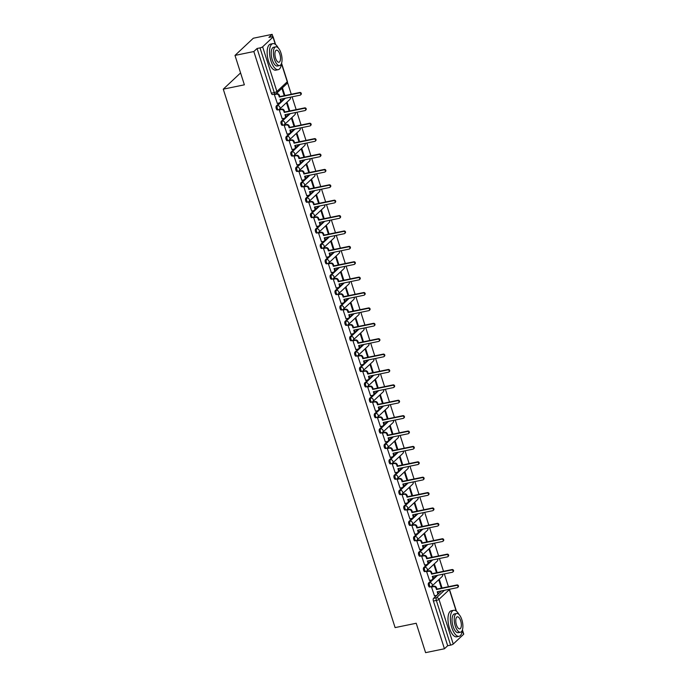 <?xml version="1.0" encoding="UTF-8"?>
<svg xmlns="http://www.w3.org/2000/svg" width="687" height="687" viewBox="0 0 687 687"><rect width="100%" height="100%" fill="white"/><g stroke="black" fill="none" stroke-linecap="round" stroke-linejoin="round"><path stroke-width="1.03" d="M431.925 579.871L428.602 582.988A2.13 0.885 78.4 0 0 428.499 585.65A2.13 0.885 78.4 0 0 429.667 587.042L430.706 586.827A2.13 0.885 -101.6 0 1 429.547 585.436A2.13 0.885 -101.6 0 1 429.65 582.774L437.61 575.302M427.013 564.482L423.699 567.599A2.13 0.885 78.4 0 0 423.596 570.253A2.13 0.885 78.4 0 0 424.755 571.653L425.794 571.438A2.13 0.885 -101.6 0 1 424.635 570.038A2.13 0.885 -101.6 0 1 424.738 567.385L432.698 559.914M422.101 549.093L418.787 552.211A2.13 0.885 78.4 0 0 418.684 554.864A2.13 0.885 78.4 0 0 419.843 556.264L420.882 556.049A2.13 0.885 -101.6 0 1 419.723 554.649A2.13 0.885 -101.6 0 1 419.826 551.996L427.786 544.525M417.198 533.696L413.875 536.813A2.13 0.885 78.4 0 0 413.772 539.475A2.13 0.885 78.4 0 0 414.931 540.875L415.97 540.66A2.13 0.885 -101.6 0 1 414.811 539.261A2.13 0.885 -101.6 0 1 414.914 536.607L422.874 529.136M412.286 518.307L408.963 521.424A2.13 0.885 78.4 0 0 408.859 524.087A2.13 0.885 78.4 0 0 410.019 525.486L411.058 525.272A2.13 0.885 -101.6 0 1 409.899 523.872A2.13 0.885 -101.6 0 1 410.002 521.21L417.962 513.747M407.374 502.918L404.05 506.036A2.13 0.885 78.4 0 0 403.947 508.698A2.13 0.885 78.4 0 0 405.107 510.089L406.146 509.874A2.13 0.885 -101.6 0 1 404.987 508.483A2.13 0.885 -101.6 0 1 405.09 505.821L413.05 498.358M402.462 487.53L399.138 490.647A2.13 0.885 78.4 0 0 399.035 493.309A2.13 0.885 78.4 0 0 400.195 494.7L401.234 494.485A2.13 0.885 -101.6 0 1 400.074 493.094A2.13 0.885 -101.6 0 1 400.178 490.432L408.138 482.97M397.55 472.141L394.226 475.258A2.13 0.885 78.4 0 0 394.123 477.92A2.13 0.885 78.4 0 0 395.283 479.311L396.33 479.097A2.13 0.885 -101.6 0 1 395.162 477.705A2.13 0.885 -101.6 0 1 395.265 475.043L403.226 467.572M392.638 456.752L389.314 459.869A2.13 0.885 78.4 0 0 389.211 462.531A2.13 0.885 78.4 0 0 390.371 463.923L391.418 463.708A2.13 0.885 -101.6 0 1 390.25 462.317A2.13 0.885 -101.6 0 1 390.353 459.655L398.314 452.183M387.726 441.363L384.402 444.48A2.13 0.885 78.4 0 0 384.299 447.143A2.13 0.885 78.4 0 0 385.459 448.534L386.506 448.319A2.13 0.885 -101.6 0 1 385.338 446.928A2.13 0.885 -101.6 0 1 385.441 444.266L393.402 436.795M382.814 425.974L379.49 429.092A2.13 0.885 78.4 0 0 379.387 431.754A2.13 0.885 78.4 0 0 380.546 433.145L381.594 432.93A2.13 0.885 -101.6 0 1 380.426 431.539A2.13 0.885 -101.6 0 1 380.529 428.877L388.49 421.406M377.902 410.586L374.578 413.703A2.13 0.885 78.4 0 0 374.475 416.365A2.13 0.885 78.4 0 0 375.643 417.756L376.682 417.541A2.13 0.885 -101.6 0 1 375.523 416.15A2.13 0.885 -101.6 0 1 375.617 413.488L383.578 406.017M372.989 395.197L369.666 398.314A2.13 0.885 78.4 0 0 369.563 400.968A2.13 0.885 78.4 0 0 370.731 402.367L371.77 402.153A2.13 0.885 -101.6 0 1 370.611 400.753A2.13 0.885 -101.6 0 1 370.714 398.099L378.666 390.628M368.077 379.808L364.754 382.925A2.13 0.885 78.4 0 0 364.651 385.579A2.13 0.885 78.4 0 0 365.819 386.979L366.858 386.764A2.13 0.885 -101.6 0 1 365.699 385.364A2.13 0.885 -101.6 0 1 365.802 382.711L373.754 375.239M363.165 364.411L359.842 367.528A2.13 0.885 78.4 0 0 359.739 370.19A2.13 0.885 78.4 0 0 360.907 371.59L361.946 371.375A2.13 0.885 -101.6 0 1 360.787 369.975A2.13 0.885 -101.6 0 1 360.89 367.313L368.85 359.851M358.253 349.022L354.939 352.139A2.13 0.885 78.4 0 0 354.835 354.801A2.13 0.885 78.4 0 0 355.995 356.201L357.034 355.986A2.13 0.885 -101.6 0 1 355.875 354.586A2.13 0.885 -101.6 0 1 355.978 351.924L363.938 344.462M353.341 333.633L350.026 336.75A2.13 0.885 78.4 0 0 349.923 339.412A2.13 0.885 78.4 0 0 351.083 340.804L352.122 340.589A2.13 0.885 -101.6 0 1 350.963 339.198A2.13 0.885 -101.6 0 1 351.066 336.536L359.026 329.073M348.438 318.244L345.114 321.361A2.13 0.885 78.4 0 0 345.011 324.024A2.13 0.885 78.4 0 0 346.171 325.415L347.21 325.2A2.13 0.885 -101.6 0 1 346.05 323.809A2.13 0.885 -101.6 0 1 346.154 321.147L354.114 313.684M343.526 302.855L340.202 305.973A2.13 0.885 78.4 0 0 340.099 308.635A2.13 0.885 78.4 0 0 341.259 310.026L342.298 309.811A2.13 0.885 -101.6 0 1 341.138 308.42A2.13 0.885 -101.6 0 1 341.241 305.758L349.202 298.287M338.614 287.467L335.29 290.584A2.13 0.885 78.4 0 0 335.187 293.246A2.13 0.885 78.4 0 0 336.347 294.637L337.386 294.422A2.13 0.885 -101.6 0 1 336.226 293.031A2.13 0.885 -101.6 0 1 336.329 290.369L344.29 282.898M333.702 272.078L330.378 275.195A2.13 0.885 78.4 0 0 330.275 277.857A2.13 0.885 78.4 0 0 331.435 279.248L332.474 279.034A2.13 0.885 -101.6 0 1 331.314 277.642A2.13 0.885 -101.6 0 1 331.417 274.98L339.378 267.509M328.79 256.689L325.466 259.806A2.13 0.885 78.4 0 0 325.363 262.468A2.13 0.885 78.4 0 0 326.523 263.86L327.57 263.645A2.13 0.885 -101.6 0 1 326.402 262.254A2.13 0.885 -101.6 0 1 326.505 259.592L334.466 252.12M323.878 241.3L320.554 244.417A2.13 0.885 78.4 0 0 320.451 247.08A2.13 0.885 78.4 0 0 321.61 248.471L322.658 248.256A2.13 0.885 -101.6 0 1 321.49 246.865A2.13 0.885 -101.6 0 1 321.593 244.203L329.554 236.732M318.966 225.911L315.642 229.029A2.13 0.885 78.4 0 0 315.539 231.682A2.13 0.885 78.4 0 0 316.698 233.082L317.746 232.867A2.13 0.885 -101.6 0 1 316.578 231.467A2.13 0.885 -101.6 0 1 316.681 228.814L324.642 221.343M314.053 210.523L310.73 213.64A2.13 0.885 78.4 0 0 310.627 216.293A2.13 0.885 78.4 0 0 311.786 217.693L312.834 217.478A2.13 0.885 -101.6 0 1 311.666 216.079A2.13 0.885 -101.6 0 1 311.769 213.425L319.73 205.954M309.141 195.125L305.818 198.242A2.13 0.885 78.4 0 0 305.715 200.905A2.13 0.885 78.4 0 0 306.883 202.304L307.922 202.09A2.13 0.885 -101.6 0 1 306.763 200.69A2.13 0.885 -101.6 0 1 306.857 198.028L314.818 190.565M304.229 179.736L300.906 182.854A2.13 0.885 78.4 0 0 300.803 185.516A2.13 0.885 78.4 0 0 301.971 186.916L303.01 186.701A2.13 0.885 -101.6 0 1 301.851 185.301A2.13 0.885 -101.6 0 1 301.954 182.639L309.906 175.176M299.317 164.348L295.994 167.465A2.13 0.885 78.4 0 0 295.891 170.127A2.13 0.885 78.4 0 0 297.059 171.518L298.098 171.303A2.13 0.885 -101.6 0 1 296.939 169.912A2.13 0.885 -101.6 0 1 297.042 167.25L304.994 159.788M294.405 148.959L291.082 152.076A2.13 0.885 78.4 0 0 290.979 154.738A2.13 0.885 78.4 0 0 292.147 156.129L293.186 155.915A2.13 0.885 -101.6 0 1 292.027 154.523A2.13 0.885 -101.6 0 1 292.13 151.861L300.09 144.399M289.493 133.57L286.178 136.687A2.13 0.885 78.4 0 0 286.075 139.349A2.13 0.885 78.4 0 0 287.235 140.741L288.274 140.526A2.13 0.885 -101.6 0 1 287.114 139.135A2.13 0.885 -101.6 0 1 287.218 136.473L295.178 129.001M284.581 118.181L281.266 121.298A2.13 0.885 78.4 0 0 281.163 123.961A2.13 0.885 78.4 0 0 282.323 125.352L283.362 125.137A2.13 0.885 -101.6 0 1 282.202 123.746A2.13 0.885 -101.6 0 1 282.305 121.084L290.266 113.613M279.678 102.792L276.354 105.91A2.13 0.885 78.4 0 0 276.251 108.572A2.13 0.885 78.4 0 0 277.411 109.963L278.45 109.748A2.13 0.885 -101.6 0 1 277.29 108.357A2.13 0.885 -101.6 0 1 277.393 105.695L285.354 98.224M448.422 586.707L444.343 573.911M443.51 571.318L439.431 558.522M438.598 555.929L434.519 543.134M433.686 540.54L429.607 527.745M428.782 525.151L424.695 512.356M423.87 509.763L419.783 496.967M418.958 494.374L414.871 481.578M414.046 478.985L409.959 466.19M409.134 463.588L405.047 450.801M404.222 448.199L400.135 435.412M399.31 432.81L395.231 420.015M394.398 417.421L390.319 404.626M389.486 402.032L385.407 389.237M384.574 386.644L380.495 373.848M379.662 371.255L375.583 358.459M374.75 355.866L370.671 343.071M369.838 340.477L365.759 327.682M364.926 325.088L360.847 312.293M360.022 309.7L355.935 296.904M355.11 294.302L351.023 281.515M350.198 278.913L346.111 266.127M345.286 263.525L341.199 250.729M340.374 248.136L336.287 235.34M335.462 232.747L331.374 219.952M330.55 217.358L326.471 204.563M325.638 201.969L321.559 189.174M320.726 186.581L316.647 173.785M315.814 171.192L311.735 158.396M310.902 155.803L306.823 143.008M305.99 140.414L301.911 127.619M301.078 125.017L296.999 112.23M296.166 109.628L292.087 96.841M291.262 94.239L287.484 82.406M272.894 36.694L272.146 34.35L268.9 37.39L271.837 36.789A2.13 0.481 -17.7 0 1 273.134 36.823A2.13 0.481 -17.7 0 1 272.997 37.081L262.632 46.81L276.895 91.5L287.26 81.77L281.464 63.616M234.997 55.415L253.838 51.534L444.437 648.768L425.597 652.65L416.219 623.255L395.102 627.6L223.266 89.164L244.374 84.81L234.997 55.415L253.305 38.232L272.146 34.35M462.42 629.936L463.734 634.058A2.13 0.481 162.3 0 1 463.605 634.316L453.24 644.045A2.13 0.481 162.3 0 1 450.612 645.119L447.675 645.728L433.411 601.039A2.13 0.885 -101.6 0 1 433.514 598.377L436.838 595.26M437.937 594.229L441.475 590.906M447.675 645.728L444.437 648.768M257.075 48.494L271.339 93.183L274.268 92.573A2.13 0.481 162.3 0 0 276.895 91.5A2.13 1.872 46.8 0 1 275.633 93.861A2.13 0.885 -101.6 0 1 275.435 93.973A2.13 0.885 -101.6 0 1 274.268 92.573L260.012 47.884L257.075 48.494L253.838 51.534M260.012 47.884A2.13 0.481 -17.7 0 0 262.632 46.81M274.929 94.136L274.353 94.583L277.299 103.359M289.811 110.942L287.14 102.578L286.591 103.093L289.141 111.079M279.841 109.525L279.265 109.972L282.211 118.748M294.714 126.331L292.052 117.966L291.503 118.482L294.045 126.468M284.753 124.914L284.178 125.36L287.114 134.137M299.626 141.72L296.964 133.364L296.415 133.879L298.957 141.857M289.665 140.311L289.09 140.749L292.027 149.526M304.539 157.108L301.876 148.753L301.327 149.268L303.869 157.246M294.568 155.7L294.002 156.138L296.939 164.914M309.451 172.497L306.788 164.141L306.239 164.657L308.781 172.643M299.48 171.089L298.914 171.527L301.851 180.303M314.363 187.895L311.692 179.53L311.142 180.046L313.693 188.032M304.393 186.478L303.826 186.916L306.763 195.692M319.275 203.283L316.604 194.919L316.054 195.434L318.605 203.421M309.305 201.866L308.738 202.304L311.675 211.081M324.187 218.672L321.516 210.308L320.966 210.823L323.517 218.81M314.217 217.255L313.641 217.693L316.587 226.47M329.099 234.061L326.428 225.697L325.878 226.212L328.429 234.198M319.129 232.644L318.553 233.082L321.499 241.867M334.011 249.45L331.34 241.085L330.791 241.601L333.341 249.587M324.041 248.033L323.465 248.479L326.411 257.256M338.923 264.839L336.252 256.474L335.703 256.99L338.253 264.976M328.953 263.422L328.377 263.868L331.323 272.645M343.835 280.227L341.164 271.863L340.615 272.378L343.165 280.365M333.865 278.81L333.289 279.257L336.235 288.033M348.747 295.616L346.076 287.252L345.527 287.776L348.077 295.753M338.777 294.199L338.202 294.646L341.147 303.422M353.659 311.005L350.988 302.649L350.439 303.165L352.989 311.142M343.689 309.597L343.114 310.035L346.059 318.811M358.571 326.394L355.9 318.038L355.351 318.553L357.901 326.531M348.601 324.985L348.026 325.423L350.971 334.2M363.475 341.783L360.812 333.427L360.263 333.942L362.813 341.928M353.513 340.374L352.938 340.812L355.875 349.589M368.387 357.18L365.724 348.816L365.175 349.331L367.717 357.317M358.425 355.763L357.85 356.201L360.787 364.977M373.299 372.569L370.637 364.204L370.087 364.72L372.629 372.706M363.329 371.152L362.762 371.59L365.699 380.366M378.211 387.957L375.549 379.593L374.999 380.109L377.541 388.095M368.241 386.541L367.674 386.979L370.611 395.755M383.123 403.346L380.452 394.982L379.902 395.497L382.453 403.484M373.153 401.929L372.586 402.367L375.523 411.152M388.035 418.735L385.364 410.371L384.814 410.886L387.365 418.872M378.065 417.318L377.498 417.765L380.435 426.541M392.947 434.124L390.276 425.76L389.727 426.275L392.277 434.261M382.977 432.707L382.401 433.154L385.347 441.93M397.859 449.513L395.188 441.148L394.639 441.664L397.189 449.65M387.889 448.096L387.313 448.542L390.259 457.319M402.771 464.901L400.1 456.537L399.551 457.061L402.101 465.039M392.801 463.485L392.225 463.931L395.171 472.708M407.683 480.29L405.012 471.935L404.463 472.45L407.013 480.428M397.713 478.882L397.138 479.32L400.083 488.096M412.595 495.679L409.924 487.323L409.375 487.839L411.925 495.816M402.625 494.271L402.05 494.709L404.995 503.485M417.507 511.068L414.836 502.712L414.287 503.228L416.837 511.214M407.537 509.66L406.962 510.098L409.907 518.874M422.419 526.465L419.748 518.101L419.199 518.616L421.749 526.603M412.449 525.048L411.874 525.486L414.819 534.263M427.331 541.854L424.66 533.49L424.111 534.005L426.661 541.991M417.361 540.437L416.786 540.875L419.731 549.652M432.243 557.243L429.573 548.879L429.023 549.394L431.573 557.38M422.273 555.826L421.698 556.264L424.635 565.04M437.147 572.632L434.485 564.267L433.935 564.783L436.477 572.769M427.185 571.215L426.61 571.653L429.547 580.438M442.059 588.02L439.397 579.656L438.847 580.172L441.389 588.158M432.089 586.604L431.522 587.05L434.459 595.827M433.025 578.84L436.563 575.517M428.113 563.452L431.651 560.128M423.201 548.063L426.739 544.739M418.289 532.674L421.827 529.351M413.376 517.285L416.923 513.962M408.464 501.896L412.011 498.573M403.552 486.508L407.099 483.184M398.64 471.11L402.187 467.787M393.728 455.721L397.275 452.398M388.816 440.333L392.363 437.009M383.913 424.944L387.451 421.62M379.001 409.555L382.539 406.232M374.089 394.166L377.627 390.843M369.177 378.777L372.715 375.454M364.265 363.389L367.803 360.065M359.353 348L362.891 344.676M354.44 332.611L357.979 329.288M349.528 317.222L353.066 313.899M344.616 301.825L348.163 298.502M339.704 286.436L343.251 283.113M334.792 271.047L338.339 267.724M329.88 255.658L333.427 252.335M324.968 240.27L328.515 236.946M320.056 224.881L323.603 221.558M315.153 209.492L318.691 206.169M310.241 194.103L313.779 190.78M305.329 178.714L308.867 175.391M300.417 163.326L303.955 160.002M295.504 147.937L299.043 144.614M290.592 132.539L294.13 129.216M285.68 117.151L289.218 113.827M280.768 101.762L284.306 98.439M240.579 72.916L223.266 89.164M284.899 95.553L282.434 87.833M281.885 88.348L284.229 95.691M271.339 93.183A2.13 0.885 78.4 0 0 272.499 94.574L275.435 93.973A2.13 2.13 0 0 0 276.457 93.441L286.822 83.711A2.13 2.13 0 0 0 287.389 81.513L281.576 63.281M277.162 103.385L279.197 102.964A2.13 1.872 -133.2 0 0 280.459 100.603L280.047 99.323L300.073 95.192A1.219 1.073 -133.2 0 0 299.352 92.925L279.326 97.047L278.913 95.768A2.13 1.872 -133.2 0 0 276.397 94.188L276.87 93.741A2.13 1.872 46.8 0 1 279.394 95.321L279.807 96.601L299.824 92.479A1.219 1.073 46.8 0 1 301.026 94.505L300.545 94.952M280.631 99.203L280.931 100.156A2.13 1.872 46.8 0 1 280.494 102.097L280.021 102.543M274.791 94.162L276.87 93.741M274.362 94.6L276.397 94.188M279.326 97.047L279.807 96.601M282.074 118.774L284.109 118.353A2.13 1.872 -133.2 0 0 285.371 115.991L284.959 114.712L304.985 110.581A1.219 1.073 -133.2 0 0 304.255 108.314L284.238 112.436L283.825 111.157A2.13 1.872 -133.2 0 0 281.309 109.576L281.782 109.13A2.13 1.872 46.8 0 1 284.306 110.71L284.71 111.99L304.736 107.868A1.219 1.073 46.8 0 1 305.93 109.894L305.457 110.341M285.543 114.592L285.844 115.545A2.13 1.872 46.8 0 1 285.406 117.486L284.933 117.932M279.703 109.559L281.782 109.13M279.274 109.997L281.309 109.576M284.238 112.436L284.71 111.99M286.986 134.163L289.021 133.742A2.13 1.872 -133.2 0 0 290.283 131.38L289.871 130.101L309.897 125.97A1.219 1.073 -133.2 0 0 309.167 123.703L289.15 127.825L288.738 126.545A2.13 1.872 -133.2 0 0 286.213 124.965L286.694 124.519A2.13 1.872 46.8 0 1 289.218 126.099L289.622 127.378L309.648 123.256A1.219 1.073 46.8 0 1 310.842 125.283L310.369 125.73M290.455 129.98L290.756 130.934A2.13 1.872 46.8 0 1 290.318 132.874L289.845 133.321M284.616 124.948L286.694 124.519M284.186 125.386L286.213 124.965M289.15 127.825L289.622 127.378M278.252 47.944A13.285 5.522 78.4 0 0 272.859 43.642A13.285 5.522 78.4 0 0 270.961 60.945A13.285 5.522 78.4 0 0 278.218 69.662A13.285 5.522 78.4 0 0 281.472 63.573M272.859 43.642L270.489 44.131A13.285 5.522 78.4 0 0 268.591 61.435A13.285 5.522 78.4 0 0 275.856 70.151L278.218 69.662M279.643 65.566L277.471 66.021A9.566 3.976 -101.6 0 1 272.241 59.743A9.566 3.976 -101.6 0 1 273.606 47.283L275.788 46.836A9.566 3.976 78.4 0 0 274.422 59.297A9.566 3.976 78.4 0 0 279.643 65.566A9.566 3.976 78.4 0 0 281.009 53.114A9.566 3.976 78.4 0 0 275.788 46.836M279.841 54.213A6.166 2.559 78.4 0 0 276.466 50.168A6.166 2.559 78.4 0 0 275.59 58.197A6.166 2.559 78.4 0 0 278.956 62.242A6.166 2.559 78.4 0 0 279.841 54.213M459.088 614.599A13.285 5.522 78.4 0 0 453.695 610.296A13.285 5.522 78.4 0 0 451.806 627.6A13.285 5.522 78.4 0 0 459.062 636.317A13.285 5.522 78.4 0 0 462.317 630.228M453.695 610.296L451.333 610.777A13.285 5.522 78.4 0 0 449.435 628.09A13.285 5.522 78.4 0 0 456.692 636.806L459.062 636.317M460.488 632.22L458.306 632.675A9.566 3.976 -101.6 0 1 453.085 626.398A9.566 3.976 -101.6 0 1 454.451 613.938L456.623 613.491A9.566 3.976 78.4 0 0 455.258 625.951A9.566 3.976 78.4 0 0 460.488 632.22A9.566 3.976 78.4 0 0 461.853 619.76A9.566 3.976 78.4 0 0 456.623 613.491M460.676 620.859A6.166 2.559 78.4 0 0 457.31 616.814A6.166 2.559 78.4 0 0 456.434 624.844A6.166 2.559 78.4 0 0 459.801 628.888A6.166 2.559 78.4 0 0 460.676 620.859M291.898 149.551L293.933 149.131A2.13 1.872 -133.2 0 0 295.195 146.769L294.783 145.489L314.809 141.359A1.219 1.073 -133.2 0 0 314.079 139.092L294.062 143.222L293.65 141.934A2.13 1.872 -133.2 0 0 291.125 140.354L291.606 139.908A2.13 1.872 46.8 0 1 294.13 141.488L294.534 142.776L314.56 138.645A1.219 1.073 46.8 0 1 315.754 140.672L315.281 141.118M295.367 145.369L295.668 146.322A2.13 1.872 46.8 0 1 295.23 148.263L294.757 148.71M289.528 140.337L291.606 139.908M289.098 140.775L291.125 140.354M294.062 143.222L294.534 142.776M296.81 164.94L298.845 164.519A2.13 1.872 -133.2 0 0 300.107 162.158L299.695 160.878L319.721 156.748A1.219 1.073 -133.2 0 0 318.991 154.481L298.974 158.611L298.562 157.323A2.13 1.872 -133.2 0 0 296.037 155.743L296.518 155.296A2.13 1.872 46.8 0 1 299.043 156.876L299.446 158.165L319.472 154.034A1.219 1.073 46.8 0 1 320.666 156.061L320.194 156.507M300.279 160.758L300.58 161.711A2.13 1.872 46.8 0 1 300.142 163.652L299.669 164.099M294.44 155.726L296.518 155.296M294.01 156.164L296.037 155.743M298.974 158.611L299.446 158.165M301.722 180.329L303.757 179.917A2.13 1.872 -133.2 0 0 305.019 177.547L304.607 176.267L324.633 172.136A1.219 1.073 -133.2 0 0 323.903 169.869L303.886 174L303.474 172.712A2.13 1.872 -133.2 0 0 300.949 171.132L301.43 170.685A2.13 1.872 46.8 0 1 303.946 172.265L304.358 173.553L324.384 169.423A1.219 1.073 46.8 0 1 325.578 171.449L325.106 171.896M305.191 176.147L305.492 177.1A2.13 1.872 46.8 0 1 305.054 179.041L304.581 179.487M299.352 171.115L301.43 170.685M298.922 171.552L300.949 171.132M303.886 174L304.358 173.553M306.634 195.718L308.661 195.306A2.13 1.872 -133.2 0 0 309.931 192.935L309.519 191.656L329.537 187.525A1.219 1.073 -133.2 0 0 328.815 185.258L308.798 189.389L308.386 188.101A2.13 1.872 -133.2 0 0 305.861 186.52L306.342 186.074A2.13 1.872 46.8 0 1 308.858 187.654L309.27 188.942L329.296 184.812A1.219 1.073 46.8 0 1 330.49 186.838L330.018 187.285M310.103 191.536L310.404 192.489A2.13 1.872 46.8 0 1 309.966 194.43L309.493 194.876M304.264 186.503L306.342 186.074M303.826 186.941L305.861 186.52M308.798 189.389L309.27 188.942M311.546 211.107L313.573 210.694A2.13 1.872 -133.2 0 0 314.844 208.324L314.431 207.045L334.449 202.914A1.219 1.073 -133.2 0 0 333.727 200.647L313.71 204.778L313.298 203.498A2.13 1.872 -133.2 0 0 310.773 201.909L311.254 201.463A2.13 1.872 46.8 0 1 313.77 203.051L314.182 204.331L334.208 200.2A1.219 1.073 46.8 0 1 335.402 202.227L334.93 202.674M315.007 206.924L315.316 207.878A2.13 1.872 46.8 0 1 314.878 209.818L314.397 210.265M309.176 201.892L311.254 201.463M308.738 202.33L310.773 201.909M313.71 204.778L314.182 204.331M316.458 226.504L318.485 226.083A2.13 1.872 -133.2 0 0 319.747 223.722L319.343 222.433L339.361 218.311A1.219 1.073 -133.2 0 0 338.639 216.036L318.622 220.166L318.21 218.887A2.13 1.872 -133.2 0 0 315.685 217.298L316.157 216.852A2.13 1.872 46.8 0 1 318.682 218.44L319.094 219.72L339.112 215.589A1.219 1.073 46.8 0 1 340.314 217.616L339.842 218.062M319.919 222.313L320.228 223.275A2.13 1.872 46.8 0 1 319.79 225.216L319.309 225.662M314.088 217.281L316.157 216.852M313.65 217.719L315.685 217.298M318.622 220.166L319.094 219.72M321.37 241.893L323.397 241.472A2.13 1.872 -133.2 0 0 324.659 239.11L324.255 237.822L344.273 233.7A1.219 1.073 -133.2 0 0 343.552 231.425L323.525 235.555L323.122 234.276A2.13 1.872 -133.2 0 0 320.597 232.687L321.069 232.24A2.13 1.872 46.8 0 1 323.594 233.829L324.006 235.109L344.024 230.978A1.219 1.073 46.8 0 1 345.226 233.005L344.745 233.451M324.831 237.702L325.14 238.664A2.13 1.872 46.8 0 1 324.702 240.605L324.221 241.051M319 232.67L321.069 232.24M318.562 233.108L320.597 232.687M323.525 235.555L324.006 235.109M326.282 257.282L328.309 256.861A2.13 1.872 -133.2 0 0 329.571 254.499L329.167 253.211L349.185 249.089A1.219 1.073 -133.2 0 0 348.464 246.822L328.438 250.944L328.034 249.664A2.13 1.872 -133.2 0 0 325.509 248.084L325.982 247.638A2.13 1.872 46.8 0 1 328.506 249.218L328.918 250.497L348.936 246.375A1.219 1.073 46.8 0 1 350.138 248.393L349.657 248.84M329.743 253.091L330.052 254.053A2.13 1.872 46.8 0 1 329.614 255.993L329.133 256.44M323.912 248.059L325.982 247.638M323.474 248.496L325.509 248.084M328.438 250.944L328.918 250.497M331.186 272.67L333.221 272.25A2.13 1.872 -133.2 0 0 334.483 269.888L334.08 268.608L354.097 264.478A1.219 1.073 -133.2 0 0 353.376 262.211L333.35 266.333L332.946 265.053A2.13 1.872 -133.2 0 0 330.421 263.473L330.894 263.027A2.13 1.872 46.8 0 1 333.418 264.607L333.83 265.886L353.848 261.764A1.219 1.073 46.8 0 1 355.05 263.791L354.569 264.237M334.655 268.488L334.964 269.441A2.13 1.872 46.8 0 1 334.526 271.382L334.045 271.829M328.824 263.447L330.894 263.027M328.386 263.885L330.421 263.473M333.35 266.333L333.83 265.886M336.098 288.059L338.133 287.638A2.13 1.872 -133.2 0 0 339.395 285.277L338.992 283.997L359.009 279.867A1.219 1.073 -133.2 0 0 358.288 277.6L338.262 281.722L337.858 280.442A2.13 1.872 -133.2 0 0 335.333 278.862L335.806 278.415A2.13 1.872 46.8 0 1 338.33 279.995L338.743 281.275L358.76 277.153A1.219 1.073 46.8 0 1 359.962 279.18L359.481 279.626M339.567 283.877L339.876 284.83A2.13 1.872 46.8 0 1 339.438 286.771L338.957 287.218M333.736 278.845L335.806 278.415M333.298 279.283L335.333 278.862M338.262 281.722L338.743 281.275M341.01 303.448L343.045 303.027A2.13 1.872 -133.2 0 0 344.307 300.666L343.895 299.386L363.921 295.255A1.219 1.073 -133.2 0 0 363.2 292.988L343.174 297.11L342.761 295.831A2.13 1.872 -133.2 0 0 340.245 294.251L340.718 293.804A2.13 1.872 46.8 0 1 343.242 295.384L343.655 296.664L363.672 292.542A1.219 1.073 46.8 0 1 364.874 294.568L364.393 295.015M344.479 299.266L344.788 300.219A2.13 1.872 46.8 0 1 344.342 302.16L343.869 302.606M338.639 294.234L340.718 293.804M338.21 294.671L340.245 294.251M343.174 297.11L343.655 296.664M345.922 318.837L347.957 318.416A2.13 1.872 -133.2 0 0 349.219 316.054L348.807 314.775L368.833 310.644A1.219 1.073 -133.2 0 0 368.112 308.377L348.086 312.508L347.674 311.22A2.13 1.872 -133.2 0 0 345.157 309.639L345.63 309.193A2.13 1.872 46.8 0 1 348.154 310.773L348.567 312.061L368.584 307.931A1.219 1.073 46.8 0 1 369.786 309.957L369.305 310.404M349.391 314.655L349.7 315.608A2.13 1.872 46.8 0 1 349.254 317.549L348.781 317.995M343.552 309.622L345.63 309.193M343.122 310.06L345.157 309.639M348.086 312.508L348.567 312.061M350.834 334.226L352.869 333.805A2.13 1.872 -133.2 0 0 354.131 331.443L353.719 330.164L373.745 326.033A1.219 1.073 -133.2 0 0 373.024 323.766L352.998 327.897L352.586 326.608A2.13 1.872 -133.2 0 0 350.069 325.028L350.542 324.582A2.13 1.872 46.8 0 1 353.066 326.162L353.47 327.45L373.496 323.319A1.219 1.073 46.8 0 1 374.69 325.346L374.217 325.793M354.303 330.043L354.604 330.997A2.13 1.872 46.8 0 1 354.166 332.937L353.693 333.384M348.464 325.011L350.542 324.582M348.034 325.449L350.069 325.028M352.998 327.897L353.47 327.45M355.746 349.614L357.781 349.202A2.13 1.872 -133.2 0 0 359.043 346.832L358.631 345.552L378.657 341.422A1.219 1.073 -133.2 0 0 377.927 339.155L357.91 343.285L357.498 341.997A2.13 1.872 -133.2 0 0 354.973 340.417L355.454 339.971A2.13 1.872 46.8 0 1 357.979 341.551L358.382 342.839L378.408 338.708A1.219 1.073 46.8 0 1 379.602 340.735L379.13 341.181M359.215 345.432L359.516 346.385A2.13 1.872 46.8 0 1 359.078 348.326L358.605 348.773M353.376 340.4L355.454 339.971M352.946 340.838L354.973 340.417M357.91 343.285L358.382 342.839M360.658 365.003L362.693 364.591A2.13 1.872 -133.2 0 0 363.955 362.221L363.543 360.941L383.569 356.811A1.219 1.073 -133.2 0 0 382.839 354.544L362.822 358.674L362.41 357.395A2.13 1.872 -133.2 0 0 359.885 355.806L360.366 355.359A2.13 1.872 46.8 0 1 362.891 356.939L363.294 358.228L383.32 354.097A1.219 1.073 46.8 0 1 384.514 356.124L384.042 356.57M364.127 360.821L364.428 361.774A2.13 1.872 46.8 0 1 363.99 363.715L363.517 364.162M358.288 355.789L360.366 355.359M357.858 356.227L359.885 355.806M362.822 358.674L363.294 358.228M365.57 380.4L367.605 379.98A2.13 1.872 -133.2 0 0 368.867 377.618L368.455 376.33L388.481 372.208A1.219 1.073 -133.2 0 0 387.751 369.932L367.734 374.063L367.322 372.783A2.13 1.872 -133.2 0 0 364.797 371.195L365.278 370.748A2.13 1.872 46.8 0 1 367.803 372.337L368.206 373.616L388.232 369.486A1.219 1.073 46.8 0 1 389.426 371.512L388.954 371.959M369.039 376.21L369.34 377.163A2.13 1.872 46.8 0 1 368.902 379.104L368.43 379.55M363.2 371.178L365.278 370.748M362.77 371.615L364.797 371.195M367.734 374.063L368.206 373.616M370.482 395.789L372.517 395.368A2.13 1.872 -133.2 0 0 373.78 393.007L373.367 391.719L393.393 387.597A1.219 1.073 -133.2 0 0 392.663 385.321L372.646 389.452L372.234 388.172A2.13 1.872 -133.2 0 0 369.709 386.583L370.19 386.137A2.13 1.872 46.8 0 1 372.715 387.726L373.118 389.005L393.144 384.875A1.219 1.073 46.8 0 1 394.338 386.901L393.866 387.348M373.951 391.599L374.252 392.56A2.13 1.872 46.8 0 1 373.814 394.501L373.342 394.948M368.112 386.566L370.19 386.137M367.682 387.004L369.709 386.583M372.646 389.452L373.118 389.005M375.394 411.178L377.421 410.757A2.13 1.872 -133.2 0 0 378.692 408.396L378.279 407.108L398.297 402.986A1.219 1.073 -133.2 0 0 397.575 400.71L377.558 404.841L377.146 403.561A2.13 1.872 -133.2 0 0 374.621 401.972L375.102 401.526A2.13 1.872 46.8 0 1 377.618 403.114L378.03 404.394L398.056 400.263A1.219 1.073 46.8 0 1 399.25 402.29L398.778 402.737M378.863 406.987L379.164 407.949A2.13 1.872 46.8 0 1 378.726 409.89L378.254 410.337M373.024 401.955L375.102 401.526M372.594 402.393L374.621 401.972M377.558 404.841L378.03 404.394M380.306 426.567L382.333 426.146A2.13 1.872 -133.2 0 0 383.604 423.785L383.191 422.496L403.209 418.374A1.219 1.073 -133.2 0 0 402.488 416.107L382.47 420.229L382.058 418.95A2.13 1.872 -133.2 0 0 379.533 417.37L380.014 416.923A2.13 1.872 46.8 0 1 382.53 418.503L382.942 419.783L402.968 415.661A1.219 1.073 46.8 0 1 404.162 417.679L403.69 418.125M383.775 422.385L384.076 423.338A2.13 1.872 46.8 0 1 383.638 425.279L383.157 425.725M377.936 417.344L380.014 416.923M377.498 417.782L379.533 417.37M382.47 420.229L382.942 419.783M385.218 441.956L387.245 441.535A2.13 1.872 -133.2 0 0 388.516 439.173L388.103 437.894L408.121 433.763A1.219 1.073 -133.2 0 0 407.4 431.496L387.382 435.618L386.97 434.339A2.13 1.872 -133.2 0 0 384.445 432.758L384.918 432.312A2.13 1.872 46.8 0 1 387.442 433.892L387.854 435.172L407.872 431.05A1.219 1.073 46.8 0 1 409.074 433.076L408.602 433.523M388.679 437.774L388.988 438.727A2.13 1.872 46.8 0 1 388.55 440.668L388.069 441.114M382.848 432.733L384.918 432.312M382.41 433.171L384.445 432.758M387.382 435.618L387.854 435.172M390.13 457.344L392.157 456.924A2.13 1.872 -133.2 0 0 393.419 454.562L393.016 453.283L413.033 449.152A1.219 1.073 -133.2 0 0 412.312 446.885L392.286 451.007L391.882 449.727A2.13 1.872 -133.2 0 0 389.357 448.147L389.83 447.701A2.13 1.872 46.8 0 1 392.354 449.281L392.766 450.56L412.784 446.438A1.219 1.073 46.8 0 1 413.986 448.465L413.505 448.912M393.591 453.162L393.9 454.116A2.13 1.872 46.8 0 1 393.462 456.056L392.981 456.503M387.76 448.13L389.83 447.701M387.322 448.568L389.357 448.147M392.286 451.007L392.766 450.56M395.042 472.733L397.069 472.312A2.13 1.872 -133.2 0 0 398.331 469.951L397.928 468.671L417.945 464.541A1.219 1.073 -133.2 0 0 417.224 462.274L397.198 466.396L396.794 465.116A2.13 1.872 -133.2 0 0 394.269 463.536L394.742 463.09A2.13 1.872 46.8 0 1 397.266 464.67L397.679 465.949L417.696 461.827A1.219 1.073 46.8 0 1 418.898 463.854L418.417 464.3M398.503 468.551L398.812 469.504A2.13 1.872 46.8 0 1 398.374 471.445L397.893 471.892M392.672 463.519L394.742 463.09M392.234 463.957L394.269 463.536M397.198 466.396L397.679 465.949M399.946 488.122L401.981 487.701A2.13 1.872 -133.2 0 0 403.243 485.34L402.84 484.06L422.857 479.93A1.219 1.073 -133.2 0 0 422.136 477.663L402.11 481.793L401.706 480.505A2.13 1.872 -133.2 0 0 399.181 478.925L399.654 478.478A2.13 1.872 46.8 0 1 402.178 480.058L402.591 481.347L422.608 477.216A1.219 1.073 46.8 0 1 423.81 479.243L423.329 479.689M403.415 483.94L403.724 484.893A2.13 1.872 46.8 0 1 403.286 486.834L402.805 487.281M397.584 478.908L399.654 478.478M397.146 479.346L399.181 478.925M402.11 481.793L402.591 481.347M404.858 503.511L406.893 503.09A2.13 1.872 -133.2 0 0 408.155 500.729L407.752 499.449L427.769 495.318A1.219 1.073 -133.2 0 0 427.048 493.051L407.022 497.182L406.618 495.894A2.13 1.872 -133.2 0 0 404.093 494.314L404.566 493.867A2.13 1.872 46.8 0 1 407.09 495.447L407.503 496.735L427.52 492.605A1.219 1.073 46.8 0 1 428.722 494.631L428.241 495.078M408.327 499.329L408.636 500.282A2.13 1.872 46.8 0 1 408.198 502.223L407.717 502.669M402.496 494.297L404.566 493.867M402.058 494.734L404.093 494.314M407.022 497.182L407.503 496.735M409.77 518.9L411.805 518.487A2.13 1.872 -133.2 0 0 413.067 516.117L412.655 514.838L432.681 510.707A1.219 1.073 -133.2 0 0 431.96 508.44L411.934 512.571L411.53 511.283A2.13 1.872 -133.2 0 0 409.005 509.702L409.478 509.256A2.13 1.872 46.8 0 1 412.002 510.836L412.415 512.124L432.432 507.994A1.219 1.073 46.8 0 1 433.634 510.02L433.154 510.467M413.239 514.718L413.548 515.671A2.13 1.872 46.8 0 1 413.102 517.612L412.629 518.058M407.4 509.685L409.478 509.256M406.97 510.123L409.005 509.702M411.934 512.571L412.415 512.124M414.682 534.288L416.717 533.876A2.13 1.872 -133.2 0 0 417.979 531.506L417.567 530.227L437.593 526.096A1.219 1.073 -133.2 0 0 436.872 523.829L416.846 527.959L416.434 526.68A2.13 1.872 -133.2 0 0 413.918 525.091L414.39 524.645A2.13 1.872 46.8 0 1 416.915 526.233L417.327 527.513L437.344 523.382A1.219 1.073 46.8 0 1 438.546 525.409L438.066 525.856M418.151 530.106L418.46 531.06A2.13 1.872 46.8 0 1 418.014 533L417.541 533.447M412.312 525.074L414.39 524.645M411.882 525.512L413.918 525.091M416.846 527.959L417.327 527.513M419.594 549.686L421.629 549.265A2.13 1.872 -133.2 0 0 422.891 546.904L422.479 545.615L442.505 541.493A1.219 1.073 -133.2 0 0 441.784 539.218L421.758 543.348L421.346 542.069A2.13 1.872 -133.2 0 0 418.83 540.48L419.302 540.034A2.13 1.872 46.8 0 1 421.827 541.622L422.23 542.902L442.256 538.771A1.219 1.073 46.8 0 1 443.45 540.798L442.978 541.244M423.063 545.495L423.364 546.448A2.13 1.872 46.8 0 1 422.926 548.389L422.453 548.836M417.224 540.463L419.302 540.034M416.794 540.901L418.83 540.48M421.758 543.348L422.23 542.902M424.506 565.075L426.541 564.654A2.13 1.872 -133.2 0 0 427.803 562.292L427.391 561.004L447.417 556.882A1.219 1.073 -133.2 0 0 446.687 554.607L426.67 558.737L426.258 557.458A2.13 1.872 -133.2 0 0 423.733 555.869L424.214 555.422A2.13 1.872 46.8 0 1 426.739 557.011L427.142 558.291L447.168 554.16A1.219 1.073 46.8 0 1 448.362 556.187L447.89 556.633M427.975 560.884L428.276 561.846A2.13 1.872 46.8 0 1 427.838 563.787L427.366 564.233M422.136 555.852L424.214 555.422M421.706 556.29L423.733 555.869M426.67 558.737L427.142 558.291M429.418 580.463L431.453 580.043A2.13 1.872 -133.2 0 0 432.716 577.681L432.303 576.393L452.329 572.271A1.219 1.073 -133.2 0 0 451.599 569.995L431.582 574.126L431.17 572.846A2.13 1.872 -133.2 0 0 428.645 571.258L429.126 570.811A2.13 1.872 46.8 0 1 431.651 572.4L432.054 573.679L452.08 569.549A1.219 1.073 46.8 0 1 453.274 571.575L452.802 572.022M432.887 576.273L433.188 577.235A2.13 1.872 46.8 0 1 432.75 579.175L432.278 579.622M427.048 571.24L429.126 570.811M426.618 571.678L428.645 571.258M431.582 574.126L432.054 573.679M434.33 595.852L436.365 595.431A2.13 1.872 -133.2 0 0 437.628 593.07L437.215 591.782L457.241 587.66A1.219 1.073 -133.2 0 0 456.512 585.393L436.494 589.515L436.082 588.235A2.13 1.872 -133.2 0 0 433.557 586.655L434.038 586.209A2.13 1.872 46.8 0 1 436.563 587.789L436.966 589.068L456.992 584.946A1.219 1.073 46.8 0 1 458.186 586.964L457.714 587.411M437.799 591.67L438.1 592.623A2.13 1.872 46.8 0 1 437.662 594.564L437.19 595.011M431.96 586.629L434.038 586.209M431.53 587.067L433.557 586.655M436.494 589.515L436.966 589.068M428.602 582.988L429.65 582.774A2.13 1.872 46.8 0 1 432.175 584.354A2.13 1.872 -133.2 0 1 430.904 586.715A2.13 0.885 -101.6 0 1 430.706 586.827A2.13 2.13 0 0 0 431.728 586.294L442.093 576.573A2.13 1.872 -133.2 0 0 442.402 574.315M423.699 567.599L424.738 567.385A2.13 1.872 46.8 0 1 427.262 568.965A2.13 1.872 -133.2 0 1 425.992 571.326A2.13 0.885 -101.6 0 1 425.794 571.438A2.13 2.13 0 0 0 426.816 570.906L437.181 561.176A2.13 1.872 -133.2 0 0 437.499 558.926M418.787 552.211L419.826 551.996A2.13 1.872 46.8 0 1 422.35 553.576A2.13 1.872 -133.2 0 1 421.088 555.938A2.13 0.885 -101.6 0 1 420.882 556.049A2.13 2.13 0 0 0 421.912 555.517L432.269 545.787A2.13 1.872 -133.2 0 0 432.587 543.537M413.875 536.813L414.914 536.607A2.13 1.872 46.8 0 1 417.438 538.187A2.13 1.872 -133.2 0 1 416.176 540.549A2.13 0.885 -101.6 0 1 415.97 540.66A2.13 2.13 0 0 0 417 540.128L427.357 530.398A2.13 1.872 -133.2 0 0 427.675 528.148M408.963 521.424L410.002 521.21A2.13 1.872 46.8 0 1 412.526 522.798A2.13 1.872 -133.2 0 1 411.264 525.16A2.13 0.885 -101.6 0 1 411.058 525.272A2.13 2.13 0 0 0 412.088 524.739L422.453 515.01A2.13 1.872 -133.2 0 0 422.763 512.751M404.05 506.036L405.09 505.821A2.13 1.872 46.8 0 1 407.614 507.41A2.13 1.872 -133.2 0 1 406.352 509.771A2.13 0.885 -101.6 0 1 406.146 509.874A2.13 2.13 0 0 0 407.176 509.35L417.541 499.621A2.13 1.872 -133.2 0 0 417.851 497.362M399.138 490.647L400.178 490.432A2.13 1.872 46.8 0 1 402.702 492.021A2.13 1.872 -133.2 0 1 401.44 494.382A2.13 0.885 -101.6 0 1 401.234 494.485A2.13 2.13 0 0 0 402.264 493.953L412.629 484.232A2.13 1.872 -133.2 0 0 412.939 481.973M394.226 475.258L395.265 475.043A2.13 1.872 46.8 0 1 397.79 476.623A2.13 1.872 -133.2 0 1 396.528 478.994A2.13 0.885 -101.6 0 1 396.33 479.097A2.13 2.13 0 0 0 397.352 478.564L407.717 468.843A2.13 1.872 -133.2 0 0 408.026 466.585M389.314 459.869L390.353 459.655A2.13 1.872 46.8 0 1 392.878 461.235A2.13 1.872 -133.2 0 1 391.616 463.605A2.13 0.885 -101.6 0 1 391.418 463.708A2.13 2.13 0 0 0 392.44 463.175L402.805 453.454A2.13 1.872 -133.2 0 0 403.114 451.196M384.402 444.48L385.441 444.266A2.13 1.872 46.8 0 1 387.966 445.846A2.13 1.872 -133.2 0 1 386.704 448.207A2.13 0.885 -101.6 0 1 386.506 448.319A2.13 2.13 0 0 0 387.528 447.787L397.893 438.066A2.13 1.872 -133.2 0 0 398.202 435.807M379.49 429.092L380.529 428.877A2.13 1.872 46.8 0 1 383.054 430.457A2.13 1.872 -133.2 0 1 381.792 432.819A2.13 0.885 -101.6 0 1 381.594 432.93A2.13 2.13 0 0 0 382.616 432.398L392.981 422.677A2.13 1.872 -133.2 0 0 393.29 420.418M374.578 413.703L375.617 413.488A2.13 1.872 46.8 0 1 378.142 415.068A2.13 1.872 -133.2 0 1 376.88 417.43A2.13 0.885 -101.6 0 1 376.682 417.541A2.13 2.13 0 0 0 377.704 417.009L388.069 407.288A2.13 1.872 -133.2 0 0 388.378 405.029M369.666 398.314L370.714 398.099A2.13 1.872 46.8 0 1 373.23 399.679A2.13 1.872 -133.2 0 1 371.968 402.041A2.13 0.885 -101.6 0 1 371.77 402.153A2.13 2.13 0 0 0 372.792 401.62L383.157 391.891A2.13 1.872 -133.2 0 0 383.466 389.641M364.754 382.925L365.802 382.711A2.13 1.872 46.8 0 1 368.318 384.291A2.13 1.872 -133.2 0 1 367.056 386.652A2.13 0.885 -101.6 0 1 366.858 386.764A2.13 2.13 0 0 0 367.88 386.231L378.245 376.502A2.13 1.872 -133.2 0 0 378.554 374.252M359.842 367.528L360.89 367.313A2.13 1.872 46.8 0 1 363.414 368.902A2.13 1.872 -133.2 0 1 362.143 371.263A2.13 0.885 -101.6 0 1 361.946 371.375A2.13 2.13 0 0 0 362.968 370.843L373.333 361.113A2.13 1.872 -133.2 0 0 373.642 358.863M354.939 352.139L355.978 351.924A2.13 1.872 46.8 0 1 358.502 353.513A2.13 1.872 -133.2 0 1 357.231 355.875A2.13 0.885 -101.6 0 1 357.034 355.986A2.13 2.13 0 0 0 358.056 355.454L368.421 345.724A2.13 1.872 -133.2 0 0 368.739 343.466M350.026 336.75L351.066 336.536A2.13 1.872 46.8 0 1 353.59 338.124A2.13 1.872 -133.2 0 1 352.319 340.486A2.13 0.885 -101.6 0 1 352.122 340.589A2.13 2.13 0 0 0 353.152 340.065L363.509 330.335A2.13 1.872 -133.2 0 0 363.827 328.077M345.114 321.361L346.154 321.147A2.13 1.872 46.8 0 1 348.678 322.735A2.13 1.872 -133.2 0 1 347.416 325.097A2.13 0.885 -101.6 0 1 347.21 325.2A2.13 2.13 0 0 0 348.24 324.668L358.597 314.947A2.13 1.872 -133.2 0 0 358.915 312.688M340.202 305.973L341.241 305.758A2.13 1.872 46.8 0 1 343.766 307.338A2.13 1.872 -133.2 0 1 342.504 309.708A2.13 0.885 -101.6 0 1 342.298 309.811A2.13 2.13 0 0 0 343.328 309.279L353.693 299.558A2.13 1.872 -133.2 0 0 354.003 297.299M335.29 290.584L336.329 290.369A2.13 1.872 46.8 0 1 338.854 291.949A2.13 1.872 -133.2 0 1 337.592 294.319A2.13 0.885 -101.6 0 1 337.386 294.422A2.13 2.13 0 0 0 338.416 293.89L348.781 284.169A2.13 1.872 -133.2 0 0 349.09 281.91M330.378 275.195L331.417 274.98A2.13 1.872 46.8 0 1 333.942 276.56A2.13 1.872 -133.2 0 1 332.68 278.922A2.13 0.885 -101.6 0 1 332.474 279.034A2.13 2.13 0 0 0 333.504 278.501L343.869 268.78A2.13 1.872 -133.2 0 0 344.178 266.522M325.466 259.806L326.505 259.592A2.13 1.872 46.8 0 1 329.03 261.172A2.13 1.872 -133.2 0 1 327.768 263.533A2.13 0.885 -101.6 0 1 327.57 263.645A2.13 2.13 0 0 0 328.592 263.112L338.957 253.391A2.13 1.872 -133.2 0 0 339.266 251.133M320.554 244.417L321.593 244.203A2.13 1.872 46.8 0 1 324.118 245.783A2.13 1.872 -133.2 0 1 322.856 248.144A2.13 0.885 -101.6 0 1 322.658 248.256A2.13 2.13 0 0 0 323.68 247.724L334.045 238.003A2.13 1.872 -133.2 0 0 334.354 235.744M315.642 229.029L316.681 228.814A2.13 1.872 46.8 0 1 319.206 230.394A2.13 1.872 -133.2 0 1 317.944 232.756A2.13 0.885 -101.6 0 1 317.746 232.867A2.13 2.13 0 0 0 318.768 232.335L329.133 222.605A2.13 1.872 -133.2 0 0 329.442 220.355M310.73 213.64L311.769 213.425A2.13 1.872 46.8 0 1 314.294 215.005A2.13 1.872 -133.2 0 1 313.032 217.367A2.13 0.885 -101.6 0 1 312.834 217.478A2.13 2.13 0 0 0 313.856 216.946L324.221 207.216A2.13 1.872 -133.2 0 0 324.53 204.966M305.818 198.242L306.857 198.028A2.13 1.872 46.8 0 1 309.382 199.616A2.13 1.872 -133.2 0 1 308.12 201.978A2.13 0.885 -101.6 0 1 307.922 202.09A2.13 2.13 0 0 0 308.944 201.557L319.309 191.828A2.13 1.872 -133.2 0 0 319.618 189.578M300.906 182.854L301.954 182.639A2.13 1.872 46.8 0 1 304.47 184.228A2.13 1.872 -133.2 0 1 303.207 186.589A2.13 0.885 -101.6 0 1 303.01 186.701A2.13 2.13 0 0 0 304.032 186.168L314.397 176.439A2.13 1.872 -133.2 0 0 314.706 174.18M295.994 167.465L297.042 167.25A2.13 1.872 46.8 0 1 299.558 168.839A2.13 1.872 -133.2 0 1 298.295 171.2A2.13 0.885 -101.6 0 1 298.098 171.303A2.13 2.13 0 0 0 299.12 170.78L309.485 161.05A2.13 1.872 -133.2 0 0 309.794 158.791M291.082 152.076L292.13 151.861A2.13 1.872 46.8 0 1 294.646 153.45A2.13 1.872 -133.2 0 1 293.383 155.812A2.13 0.885 -101.6 0 1 293.186 155.915A2.13 2.13 0 0 0 294.208 155.382L304.573 145.661A2.13 1.872 -133.2 0 0 304.882 143.403M286.178 136.687L287.218 136.473A2.13 1.872 46.8 0 1 289.742 138.053A2.13 1.872 -133.2 0 1 288.471 140.423A2.13 0.885 -101.6 0 1 288.274 140.526A2.13 2.13 0 0 0 289.296 139.993L299.661 130.272A2.13 1.872 -133.2 0 0 299.979 128.014M281.266 121.298L282.305 121.084A2.13 1.872 46.8 0 1 284.83 122.664A2.13 1.872 -133.2 0 1 283.559 125.034A2.13 0.885 -101.6 0 1 283.362 125.137A2.13 2.13 0 0 0 284.392 124.605L294.749 114.884A2.13 1.872 -133.2 0 0 295.067 112.625M276.354 105.91L277.393 105.695A2.13 1.872 46.8 0 1 279.918 107.275A2.13 1.872 -133.2 0 1 278.656 109.637A2.13 0.885 -101.6 0 1 278.45 109.748A2.13 2.13 0 0 0 279.48 109.216L289.837 99.495A2.13 1.872 -133.2 0 0 290.154 97.236M433.514 598.377L436.451 597.767L444.412 590.305M456.151 610.983L449.341 589.626L438.976 599.356L453.24 644.045M463.605 634.316L462.308 630.271M275.315 44.329L272.997 37.081M433.411 601.039L436.348 600.429A2.13 0.885 -101.6 0 1 436.451 597.767A2.13 1.872 -133.2 0 1 438.976 599.356A2.13 0.481 162.3 0 1 436.348 600.429L450.612 645.119M287.389 81.513A2.13 0.481 -17.7 0 1 287.26 81.77A2.13 1.872 46.8 0 1 286.822 83.711M280.459 100.603L280.931 100.156M278.913 95.768L279.394 95.321M299.352 92.925L299.824 92.479M285.371 115.991L285.844 115.545M283.825 111.157L284.306 110.71M304.255 108.314L304.736 107.868M290.283 131.38L290.756 130.934M288.738 126.545L289.218 126.099M309.167 123.703L309.648 123.256M295.195 146.769L295.668 146.322M293.65 141.934L294.13 141.488M314.079 139.092L314.56 138.645M300.107 162.158L300.58 161.711M298.562 157.323L299.043 156.876M318.991 154.481L319.472 154.034M305.019 177.547L305.492 177.1M303.474 172.712L303.946 172.265M323.903 169.869L324.384 169.423M309.931 192.935L310.404 192.489M308.386 188.101L308.858 187.654M328.815 185.258L329.296 184.812M314.844 208.324L315.316 207.878M313.298 203.498L313.77 203.051M333.727 200.647L334.208 200.2M319.747 223.722L320.228 223.275M318.21 218.887L318.682 218.44M338.639 216.036L339.112 215.589M324.659 239.11L325.14 238.664M323.122 234.276L323.594 233.829M343.552 231.425L344.024 230.978M329.571 254.499L330.052 254.053M328.034 249.664L328.506 249.218M348.464 246.822L348.936 246.375M334.483 269.888L334.964 269.441M332.946 265.053L333.418 264.607M353.376 262.211L353.848 261.764M339.395 285.277L339.876 284.83M337.858 280.442L338.33 279.995M358.288 277.6L358.76 277.153M344.307 300.666L344.788 300.219M342.761 295.831L343.242 295.384M363.2 292.988L363.672 292.542M349.219 316.054L349.7 315.608M347.674 311.22L348.154 310.773M368.112 308.377L368.584 307.931M354.131 331.443L354.604 330.997M352.586 326.608L353.066 326.162M373.024 323.766L373.496 323.319M359.043 346.832L359.516 346.385M357.498 341.997L357.979 341.551M377.927 339.155L378.408 338.708M363.955 362.221L364.428 361.774M362.41 357.395L362.891 356.939M382.839 354.544L383.32 354.097M368.867 377.618L369.34 377.163M367.322 372.783L367.803 372.337M387.751 369.932L388.232 369.486M373.78 393.007L374.252 392.56M372.234 388.172L372.715 387.726M392.663 385.321L393.144 384.875M378.692 408.396L379.164 407.949M377.146 403.561L377.618 403.114M397.575 400.71L398.056 400.263M383.604 423.785L384.076 423.338M382.058 418.95L382.53 418.503M402.488 416.107L402.968 415.661M388.516 439.173L388.988 438.727M386.97 434.339L387.442 433.892M407.4 431.496L407.872 431.05M393.419 454.562L393.9 454.116M391.882 449.727L392.354 449.281M412.312 446.885L412.784 446.438M398.331 469.951L398.812 469.504M396.794 465.116L397.266 464.67M417.224 462.274L417.696 461.827M403.243 485.34L403.724 484.893M401.706 480.505L402.178 480.058M422.136 477.663L422.608 477.216M408.155 500.729L408.636 500.282M406.618 495.894L407.09 495.447M427.048 493.051L427.52 492.605M413.067 516.117L413.548 515.671M411.53 511.283L412.002 510.836M431.96 508.44L432.432 507.994M417.979 531.506L418.46 531.06M416.434 526.68L416.915 526.233M436.872 523.829L437.344 523.382M422.891 546.904L423.364 546.448M421.346 542.069L421.827 541.622M441.784 539.218L442.256 538.771M427.803 562.292L428.276 561.846M426.258 557.458L426.739 557.011M446.687 554.607L447.168 554.16M432.716 577.681L433.188 577.235M431.17 572.846L431.651 572.4M451.599 569.995L452.08 569.549M437.628 593.07L438.1 592.623M436.082 588.235L436.563 587.789M456.512 585.393L456.992 584.946M289.837 99.495A2.13 2.13 0 0 0 290.378 97.193M294.749 114.884A2.13 2.13 0 0 0 295.281 112.582M299.661 130.272A2.13 2.13 0 0 0 300.193 127.971M304.573 145.661A2.13 2.13 0 0 0 305.105 143.36M309.485 161.05A2.13 2.13 0 0 0 310.017 158.749M314.397 176.439A2.13 2.13 0 0 0 314.929 174.137M319.309 191.828A2.13 2.13 0 0 0 319.841 189.526M324.221 207.216A2.13 2.13 0 0 0 324.753 204.915M329.133 222.605A2.13 2.13 0 0 0 329.666 220.304M334.045 238.003A2.13 2.13 0 0 0 334.578 235.693M338.957 253.391A2.13 2.13 0 0 0 339.49 251.09M343.869 268.78A2.13 2.13 0 0 0 344.402 266.479M348.781 284.169A2.13 2.13 0 0 0 349.314 281.868M353.693 299.558A2.13 2.13 0 0 0 354.226 297.256M358.597 314.947A2.13 2.13 0 0 0 359.138 312.645M363.509 330.335A2.13 2.13 0 0 0 364.05 328.034M368.421 345.724A2.13 2.13 0 0 0 368.953 343.423M373.333 361.113A2.13 2.13 0 0 0 373.865 358.812M378.245 376.502A2.13 2.13 0 0 0 378.777 374.2M383.157 391.891A2.13 2.13 0 0 0 383.69 389.589M388.069 407.288A2.13 2.13 0 0 0 388.602 404.987M392.981 422.677A2.13 2.13 0 0 0 393.514 420.375M397.893 438.066A2.13 2.13 0 0 0 398.426 435.764M402.805 453.454A2.13 2.13 0 0 0 403.338 451.153M407.717 468.843A2.13 2.13 0 0 0 408.25 466.542M412.629 484.232A2.13 2.13 0 0 0 413.162 481.931M417.541 499.621A2.13 2.13 0 0 0 418.074 497.319M422.453 515.01A2.13 2.13 0 0 0 422.986 512.708M427.357 530.398A2.13 2.13 0 0 0 427.898 528.097M432.269 545.787A2.13 2.13 0 0 0 432.81 543.486M437.181 561.176A2.13 2.13 0 0 0 437.713 558.875M442.093 576.573A2.13 2.13 0 0 0 442.626 574.272M456.434 611.198L449.47 589.369M275.59 44.543L273.134 36.823"/></g></svg>

